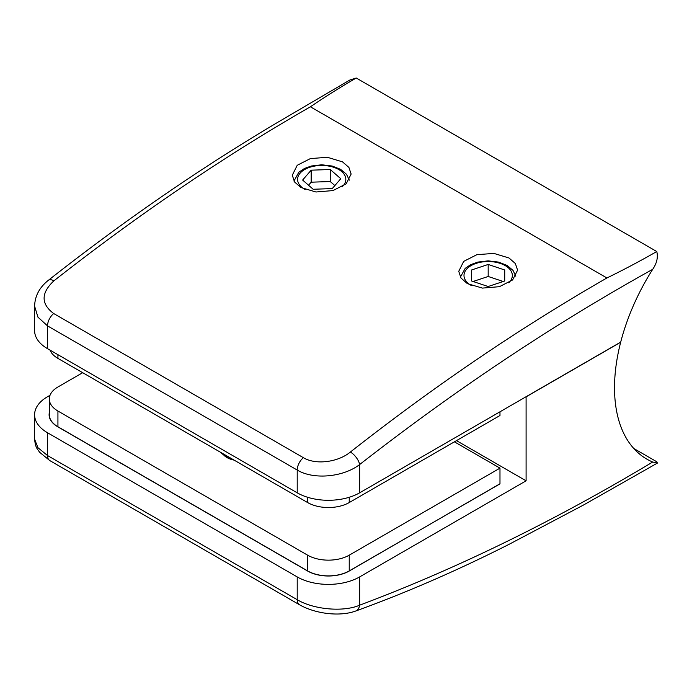 <?xml version="1.0" encoding="UTF-8"?>
<svg xmlns="http://www.w3.org/2000/svg" width="692" height="692" viewBox="0 0 692 692"><rect width="100%" height="100%" fill="white"/><g stroke="black" fill="none" stroke-linecap="round" stroke-linejoin="round"><path stroke-width="1.04" d="M234.121 460.119A18.39 10.622 180 0 1 226.993 457.568A18.39 10.622 180 0 1 223.473 454.722M454.41 441.833L499.979 468.138L349.235 555.174A29.427 16.989 180 0 1 307.62 555.174L57.929 411.022A29.427 16.989 180 0 1 49.314 399.007A29.427 16.989 180 0 1 57.929 386.992L82.694 372.694M49.314 399.007L49.314 414.742A29.427 16.989 180 0 0 57.929 426.756L307.62 570.909A29.427 16.989 180 0 0 349.235 570.909L499.979 483.881L499.979 468.138M229.614 457.524A22.066 12.741 180 0 1 224.39 455.284A22.066 12.741 180 0 1 220.523 452.274M342.514 161.867L327.454 157.309L310.44 158.563L297.231 165.284L292.284 175.206L294.524 181.935L300.899 187.523L315.967 191.995L332.956 190.585L346.173 183.838L351.138 174.047L348.906 167.429L342.514 161.867M508.975 257.969L493.906 253.41L476.9 254.673L463.692 261.386L458.744 271.307L460.984 278.037L467.359 283.633L482.428 288.097L499.416 286.687L512.625 279.949L517.59 270.148L515.358 263.531L508.975 257.969M303.373 457.68A11.037 6.375 -60 0 0 297.214 470.041L47.532 325.889L37.948 317.152L34.6 306.193C34.92 295.942 39.531 287.292 48.449 280.234A11.037 5.069 51.4 0 1 53.872 280.857C40.923 293.027 40.863 303.918 53.682 313.528L303.373 457.68C315.933 465.292 338.319 462.083 350.368 452.04C435.173 385.496 520.687 327.472 606.919 277.976C624.097 269.569 640.714 260.754 656.769 251.533C658.213 257.294 656.855 263.219 652.694 269.326C554.214 323.977 456.53 389.051 359.632 464.548C343.5 477.065 313.718 480.084 297.214 470.041L297.214 492.825A44.141 25.483 0 0 0 359.632 492.825L620.707 342.099A155.96 90.038 -60 0 1 652.694 269.326M34.6 306.193L34.6 330.655A44.141 25.483 0 0 0 47.532 348.673L297.214 492.825M48.449 280.234C124.37 220.497 200.931 167.784 278.132 122.095L349.823 80.03L356.233 78.014L656.769 251.533M356.233 78.014C340.248 87.287 324.981 96.88 310.414 106.793C224.182 156.288 138.668 214.312 53.872 280.857M359.632 492.825L359.632 464.548A11.037 5.069 -128.6 0 0 350.368 452.04M471.607 280.995L488.145 286.523L504.71 281.013L504.728 269.984L488.18 264.456L471.624 269.966L471.607 280.995M471.624 281.004L471.624 269.966M503.248 281.506L488.18 276.471L473.077 281.488M488.18 276.471L488.18 264.456M302.629 180.058L313.173 189.262L332.255 188.587L340.784 178.718L330.24 169.514L311.166 170.18L302.629 180.058M334.867 185.568L330.24 181.529L311.166 182.195L308.546 185.222M311.166 182.195L311.166 170.18M330.24 181.529L330.24 169.514M652.694 462.022A155.96 90.038 -60 0 1 646.821 459.107A155.96 90.038 -60 0 1 620.672 342.237L526.093 396.845L526.093 480.81L359.632 576.92A44.141 25.483 180 0 1 297.214 576.92L297.214 599.704C313.632 609.557 343.44 612.299 359.632 605.189C456.53 568.815 554.214 521.093 652.694 462.022L657.4 463.086L656.769 461.763L633.768 448.477M297.214 576.92L47.532 432.76A44.141 25.483 180 0 1 34.6 414.742A44.141 25.483 180 0 1 47.532 396.724L50.032 395.279M34.6 414.742L34.6 439.204L37.939 447.698L47.532 455.544L297.214 599.704A11.037 6.375 -60 0 0 299.498 604.756L299.498 604.756C314.722 613.519 339.175 617.005 355.541 611.079L355.541 611.079A11.037 7.448 -109.7 0 0 359.632 605.189L359.632 576.92M499.979 483.76L349.235 571.03A29.427 16.989 180 0 1 307.62 571.03L57.721 426.756A29.427 16.989 180 0 1 49.106 414.742A29.427 16.989 180 0 1 49.314 412.726M456.495 440.631L526.093 480.81M50.032 350.117A29.427 16.989 0 0 0 57.929 358.404L307.62 502.556A29.427 16.989 0 0 0 349.235 502.556L499.979 415.52L499.979 411.801M349.235 570.909L349.235 555.174M307.62 570.909L307.62 555.174M57.929 426.756L57.929 411.022M310.414 106.793L606.919 277.976M53.682 313.528A11.037 6.375 -60 0 0 47.532 325.889L47.532 348.673M508.758 282.794A24.177 13.952 0 0 0 505.255 265.624A24.177 13.952 0 0 0 471.07 265.624A24.177 13.952 0 0 0 471.07 285.355A24.177 13.952 0 0 0 471.503 285.606M342.159 186.779A24.133 13.935 0 0 0 338.769 169.54A24.133 13.935 0 0 0 304.644 169.54A24.133 13.935 0 0 0 304.644 189.236A24.133 13.935 0 0 0 305.267 189.582M47.532 432.76L47.532 455.544A11.037 6.375 -60 0 0 49.815 460.595L299.498 604.756M57.929 358.404L57.929 354.676M307.62 502.556L307.62 497.28M349.235 502.556L349.235 497.28M515.791 276.195L513.006 270.373L507.098 265.443L498.638 262.112L488.145 260.858L477.765 262.095L470.603 264.699L465.206 268.358L460.396 277.129M349.296 180.145L346.51 174.28L340.611 169.358L332.169 166.037L321.685 164.782L311.322 166.011L304.497 168.459L298.788 172.273L293.97 181.079M657.4 463.086L583.269 505.151L508.499 544.621C457.187 570.563 406.204 592.715 355.541 611.079M49.815 460.595L39.608 452.265C37.074 448.416 35.517 447.958 34.6 439.204"/></g></svg>
